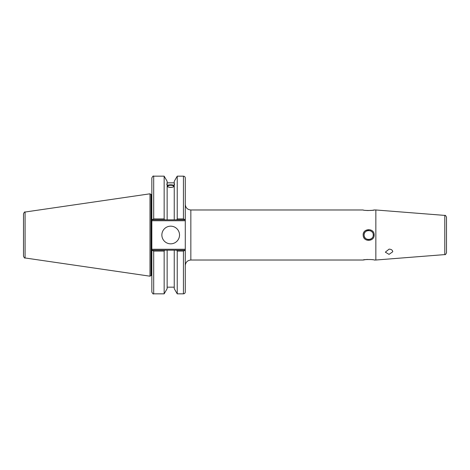<?xml version="1.0" encoding="UTF-8"?>
<svg xmlns="http://www.w3.org/2000/svg" width="470" height="470" viewBox="0 0 470 470"><rect width="100%" height="100%" fill="white"/><g stroke="black" fill="none" stroke-linecap="round" stroke-linejoin="round"><path stroke-width="0.7" d="M392.755 251.75L389.037 254.376L385.341 252.161L389.095 249.129C391.322 249.247 392.538 250.116 392.755 251.75M363.181 260.022L190.849 260.022L190.849 209.978L363.181 209.978C362.834 210.636 374.49 210.636 374.149 209.978L375.853 209.978L375.853 260.022L374.149 260.022C374.496 259.364 362.834 259.364 363.181 260.022L365.795 259.581M366.5 259.511L367.44 259.446M372.246 259.675L372.546 259.716M374.149 209.978L372.546 210.284M372.246 210.325L367.44 210.554M366.5 210.489L365.795 210.419M374.149 235C374.473 227.586 362.153 228.203 363.204 235.529C363.516 242.262 374.502 241.709 374.149 235L373.221 235C373.703 240.517 364.203 241.022 364.127 235.423C363.081 229.419 373.662 228.867 373.221 235M372.305 232.262A4.559 4.559 0 0 0 370.137 230.688M368.979 230.453A4.559 4.559 0 0 0 367.987 230.494M367.575 230.576A4.559 4.559 0 0 0 364.373 233.478M364.209 234.054A4.559 4.559 0 0 0 364.121 235.329M364.174 235.77A4.559 4.559 0 0 0 364.679 237.215M364.996 237.703A4.559 4.559 0 0 0 365.789 238.537M366.347 238.925A4.559 4.559 0 0 0 367.458 239.395M367.699 239.453A4.559 4.559 0 0 0 369.338 239.506M370.055 239.342A4.559 4.559 0 0 0 372.158 237.926M444.79 254.593C445.237 254.975 445.807 254.358 446.5 252.748L446.5 217.252C445.807 215.642 445.237 215.025 444.79 215.407L444.79 254.593L375.853 260.022M185.286 219.825L185.286 178.013C185.18 176.89 184.557 176.268 183.435 176.162L183.435 218.926L185.286 219.825L185.286 249.253L151.834 249.253L151.834 291.988C152.615 293.691 153.232 294.308 153.69 293.838L153.69 251.074L151.834 250.175M185.286 250.175L183.435 251.074L183.435 293.838C184.557 293.732 185.18 293.11 185.286 291.988L185.286 249.253M151.834 278.551L151.834 286.459M185.021 250.175L176.714 250.175L177.231 251.074L177.231 293.838L183.435 293.838M176.714 250.175L174.241 250.175L174.241 288.668L177.231 293.838M167.69 186.326A3.002 1.028 180 0 1 170.692 185.297A3.002 1.028 180 0 1 173.7 186.326A3.002 1.028 180 0 1 170.692 187.354A3.002 1.028 180 0 1 167.69 186.326M174.587 184.011L174.241 185.139L174.241 184.046L174.587 184.011M174.241 186.549C171.879 187.712 169.511 187.712 167.144 186.549M167.144 185.139C166.703 184.023 166.703 183.658 167.144 184.046L167.144 219.825L185.021 219.825M166.803 184.011L167.144 184.046L167.144 181.332L164.159 176.162L164.159 218.926L153.69 218.926L153.69 176.162C153.238 175.686 152.621 176.309 151.834 178.013L151.834 219.825L153.69 218.926M167.144 185.456C169.511 184.563 171.879 184.563 174.241 185.456M174.241 185.779A3.889 1.334 0 0 0 170.692 184.992A3.889 1.334 0 0 0 167.144 185.779M152.104 219.825L164.676 219.825L164.159 218.926M164.676 219.825L167.144 219.825M183.435 218.926L177.231 218.926L177.231 176.162L174.241 181.332L174.241 184.046M174.241 250.175L152.104 250.175M153.69 251.074L164.159 251.074L164.676 250.175M164.159 251.074L164.159 293.838L153.69 293.838M151.834 183.541L151.834 178.013M151.834 249.253L151.834 220.747L185.286 220.747M151.834 219.825L151.834 220.747M23.5 235L23.5 256.138C24.187 257.748 24.716 258.359 25.086 257.971L25.086 212.029C24.716 211.641 24.187 212.252 23.5 213.862L23.5 235M25.086 212.029L149.983 193.81L149.983 276.19L25.086 257.971M177.231 251.074L183.435 251.074M177.231 218.926L176.714 219.825M161.868 235A8.824 8.824 0 0 1 175.11 227.357A8.824 8.824 0 0 1 175.11 242.643A8.824 8.824 0 0 1 161.868 235M174.241 185.139L174.241 219.825M149.983 193.81L151.029 194.416L151.029 275.584L149.983 276.19M151.029 194.416L151.463 194.416L151.463 275.584L151.029 275.584M167.144 250.175L167.144 288.668L164.159 293.838M444.79 215.407L375.853 209.978M190.849 260.022C187.471 260.351 185.615 262.201 185.286 265.579M190.849 209.978C187.471 209.649 185.615 207.799 185.286 204.421M167.144 182.83L174.241 182.83M177.231 176.162L183.435 176.162M153.69 176.162L164.159 176.162M151.463 275.584L151.834 275.649M151.463 194.416L151.834 194.351M167.144 287.17L174.241 287.17"/></g></svg>
